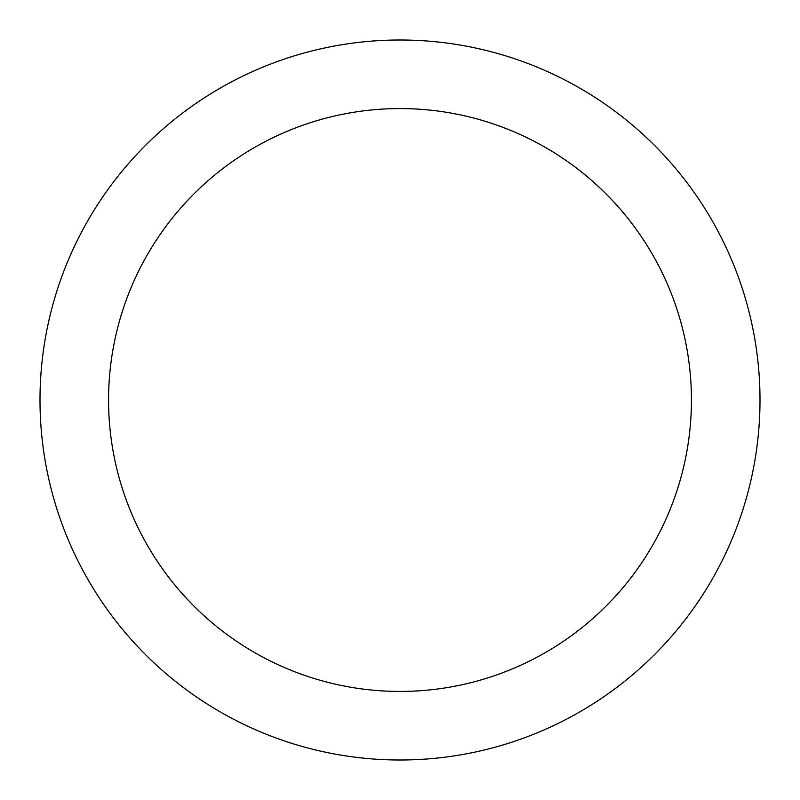 <?xml version="1.0" encoding="UTF-8"?>
<svg xmlns="http://www.w3.org/2000/svg" width="800" height="800" viewBox="0 0 800 800"><rect width="100%" height="100%" fill="white"/><g stroke="black" fill="none" stroke-linecap="round" stroke-linejoin="round"><path stroke-width="1.2" d="M400 691.43A291.43 291.43 0 0 0 691.43 400A291.43 291.43 0 0 0 400 108.57A291.43 291.43 0 0 0 108.57 400A291.43 291.43 0 0 0 400 691.43M400 760A360 360 0 0 0 760 400A360 360 0 0 0 400 40A360 360 0 0 0 40 400A360 360 0 0 0 400 760"/></g></svg>
